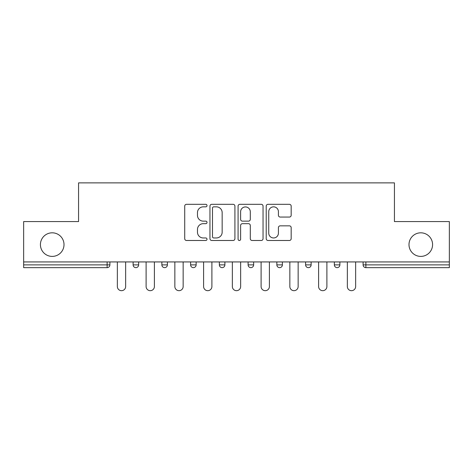 <?xml version="1.0" encoding="UTF-8"?>
<svg xmlns="http://www.w3.org/2000/svg" width="473" height="473" viewBox="0 0 473 473"><rect width="100%" height="100%" fill="white"/><g stroke="black" fill="none" stroke-linecap="round" stroke-linejoin="round"><path stroke-width="0.71" d="M64.009 244.612A11.795 11.795 0 0 1 52.213 256.401A11.795 11.795 0 0 1 40.418 244.612A11.795 11.795 0 0 1 52.213 232.817A11.795 11.795 0 0 1 64.009 244.612M432.582 244.612A11.795 11.795 0 0 1 420.787 256.401A11.795 11.795 0 0 1 408.991 244.612A11.795 11.795 0 0 1 420.787 232.817A11.795 11.795 0 0 1 432.582 244.612M207.014 205.584A1.265 1.265 0 0 0 205.749 204.312L186.528 204.312A1.809 1.809 0 0 0 184.718 206.122L184.718 238.682A1.809 1.809 0 0 0 186.528 240.491L205.749 240.491A1.265 1.265 0 0 0 207.014 239.226A1.265 1.265 0 0 0 205.749 237.96L203.26 237.96A5.788 5.788 0 0 1 197.472 232.172L197.472 229.458A5.788 5.788 0 0 1 203.26 223.67L205.749 223.67A1.265 1.265 0 0 0 207.014 222.405A1.265 1.265 0 0 0 205.749 221.139L203.26 221.139A5.788 5.788 0 0 1 197.472 215.351L197.472 212.637A5.788 5.788 0 0 1 203.26 206.849L205.749 206.849A1.265 1.265 0 0 0 207.014 205.584M289.364 217.066A1.809 1.809 0 0 0 291.173 215.256L291.173 206.122A1.809 1.809 0 0 0 289.364 204.312L268.02 204.312A1.809 1.809 0 0 0 266.21 206.122L266.21 238.682A1.809 1.809 0 0 0 268.02 240.491L289.364 240.491A1.809 1.809 0 0 0 291.173 238.682L291.173 227.649A1.809 1.809 0 0 0 289.364 225.84L280.229 225.84A1.809 1.809 0 0 0 278.42 227.649L278.42 233.124A4.836 4.836 0 0 1 273.583 237.96A4.836 4.836 0 0 1 268.741 233.124L268.741 211.685A4.836 4.836 0 0 1 273.583 206.849A4.836 4.836 0 0 1 278.42 211.685L278.42 215.256A1.809 1.809 0 0 0 280.229 217.066L289.364 217.066M23.65 261.936L23.65 221.577L78.565 221.577L78.565 182.874L394.435 182.874L394.435 221.577L449.35 221.577L449.35 261.936L23.65 261.936L23.65 264.88L107.129 264.88L107.129 261.936M234.915 206.122A1.809 1.809 0 0 0 233.106 204.312L211.762 204.312A1.809 1.809 0 0 0 209.953 206.122L209.953 238.682A1.809 1.809 0 0 0 211.762 240.491L233.106 240.491A1.809 1.809 0 0 0 234.915 238.682L234.915 206.122M239.894 204.312L261.238 204.312A1.809 1.809 0 0 1 263.047 206.122L263.047 238.682A1.809 1.809 0 0 1 261.238 240.491L252.103 240.491A1.809 1.809 0 0 1 250.294 238.682L250.294 225.479A1.809 1.809 0 0 0 248.485 223.67L242.424 223.67A1.809 1.809 0 0 0 240.615 225.479L240.615 239.226A1.265 1.265 0 0 1 239.35 240.491A1.265 1.265 0 0 1 238.085 239.226L238.085 206.122A1.809 1.809 0 0 1 239.894 204.312M107.129 267.647A2.767 2.767 0 0 0 109.896 264.88L107.129 264.88L107.129 267.647A2.767 2.767 0 0 0 109.896 264.88L109.896 261.936L109.896 264.88A2.767 2.767 0 0 1 107.129 267.647L23.65 267.647L23.65 264.88M449.35 261.936L449.35 267.647L365.871 267.647A2.767 2.767 0 0 1 363.104 264.88L363.104 261.936L363.104 264.88A2.767 2.767 0 0 0 365.871 267.647A2.767 2.767 0 0 1 363.104 264.88L449.35 264.88M133.114 261.936L133.114 264.88L133.114 261.936M135.881 267.647A2.767 2.767 0 0 1 133.114 264.88A2.767 2.767 0 0 0 135.881 267.647A2.767 2.767 0 0 0 138.642 264.88L138.642 261.936L138.642 264.88A2.767 2.767 0 0 1 135.881 267.647A2.767 2.767 0 0 1 133.114 264.88L138.642 264.88A2.767 2.767 0 0 1 135.881 267.647M161.867 261.936L161.867 264.88L161.867 261.936M167.395 261.936L167.395 264.88L167.395 261.936M190.613 261.936L190.613 264.88L190.613 261.936M196.141 261.936L196.141 264.88A2.767 2.767 0 0 1 193.374 267.647A2.767 2.767 0 0 1 190.613 264.88A2.767 2.767 0 0 0 193.374 267.647A2.767 2.767 0 0 0 196.141 264.88A2.767 2.767 0 0 1 193.374 267.647A2.767 2.767 0 0 1 190.613 264.88L196.141 264.88M219.36 264.88A2.767 2.767 0 0 0 222.127 267.647A2.767 2.767 0 0 0 224.888 264.88A2.767 2.767 0 0 1 222.127 267.647A2.767 2.767 0 0 0 224.888 264.88L224.888 261.936L224.888 264.88L219.36 264.88A2.767 2.767 0 0 0 222.127 267.647A2.767 2.767 0 0 1 219.36 264.88L219.36 261.936M248.112 261.936L248.112 264.88L248.112 261.936M253.64 261.936L253.64 264.88L253.64 261.936M282.387 261.936L282.387 264.88L276.859 264.88A2.767 2.767 0 0 0 279.626 267.647A2.767 2.767 0 0 1 276.859 264.88L276.859 261.936M305.605 261.936L305.605 264.88L305.605 261.936M311.133 261.936L311.133 264.88L311.133 261.936M334.358 261.936L334.358 264.88L334.358 261.936M339.886 261.936L339.886 264.88L339.886 261.936M164.628 267.647A2.767 2.767 0 0 1 161.867 264.88A2.767 2.767 0 0 0 164.628 267.647A2.767 2.767 0 0 0 167.395 264.88A2.767 2.767 0 0 1 164.628 267.647A2.767 2.767 0 0 1 161.867 264.88L167.395 264.88A2.767 2.767 0 0 1 164.628 267.647M250.873 267.647A2.767 2.767 0 0 1 248.112 264.88A2.767 2.767 0 0 0 250.873 267.647A2.767 2.767 0 0 0 253.64 264.88A2.767 2.767 0 0 1 250.873 267.647A2.767 2.767 0 0 1 248.112 264.88L253.64 264.88A2.767 2.767 0 0 1 250.873 267.647M279.626 267.647A2.767 2.767 0 0 0 282.387 264.88A2.767 2.767 0 0 1 279.626 267.647A2.767 2.767 0 0 1 276.859 264.88M308.372 267.647A2.767 2.767 0 0 1 305.605 264.88L311.133 264.88A2.767 2.767 0 0 1 308.372 267.647A2.767 2.767 0 0 0 311.133 264.88A2.767 2.767 0 0 1 308.372 267.647M337.119 267.647A2.767 2.767 0 0 1 334.358 264.88L339.886 264.88A2.767 2.767 0 0 1 337.119 267.647A2.767 2.767 0 0 0 339.886 264.88M213.755 206.849A1.265 1.265 0 0 0 212.489 208.114L212.489 236.695A1.265 1.265 0 0 0 213.755 237.96L216.374 237.96A5.788 5.788 0 0 0 222.162 232.172L222.162 212.637A5.788 5.788 0 0 0 216.374 206.849L213.755 206.849M250.294 211.774A4.836 4.836 0 0 0 245.452 206.938A4.836 4.836 0 0 0 240.615 211.774L240.615 219.33A1.809 1.809 0 0 0 242.424 221.139L248.485 221.139A1.809 1.809 0 0 0 250.294 219.33L250.294 211.774M117.357 286.537L117.357 261.936L117.357 286.537A4.145 4.145 0 0 0 121.508 290.682A4.145 4.145 0 0 0 125.652 286.537L125.652 261.936M146.11 286.537L146.11 261.936L146.11 286.537A4.145 4.145 0 0 0 150.254 290.682A4.145 4.145 0 0 0 154.399 286.537L154.399 261.936M174.856 286.537L174.856 261.936L174.856 286.537A4.145 4.145 0 0 0 179.001 290.682A4.145 4.145 0 0 0 183.152 286.537L183.152 261.936M203.603 286.537L203.603 261.936L203.603 286.537A4.145 4.145 0 0 0 207.753 290.682A4.145 4.145 0 0 0 211.898 286.537L211.898 261.936M232.355 286.537L232.355 261.936L232.355 286.537A4.145 4.145 0 0 0 236.5 290.682A4.145 4.145 0 0 0 240.645 286.537L240.645 261.936M261.102 286.537L261.102 261.936L261.102 286.537A4.145 4.145 0 0 0 265.247 290.682A4.145 4.145 0 0 0 269.397 286.537L269.397 261.936M289.848 286.537L289.848 261.936L289.848 286.537A4.145 4.145 0 0 0 293.999 290.682A4.145 4.145 0 0 0 298.144 286.537L298.144 261.936M318.601 286.537L318.601 261.936L318.601 286.537A4.145 4.145 0 0 0 322.746 290.682A4.145 4.145 0 0 0 326.89 286.537L326.89 261.936M347.348 286.537L347.348 261.936L347.348 286.537A4.145 4.145 0 0 0 351.492 290.682A4.145 4.145 0 0 0 355.643 286.537L355.643 261.936M365.871 261.936L365.871 267.647"/></g></svg>
